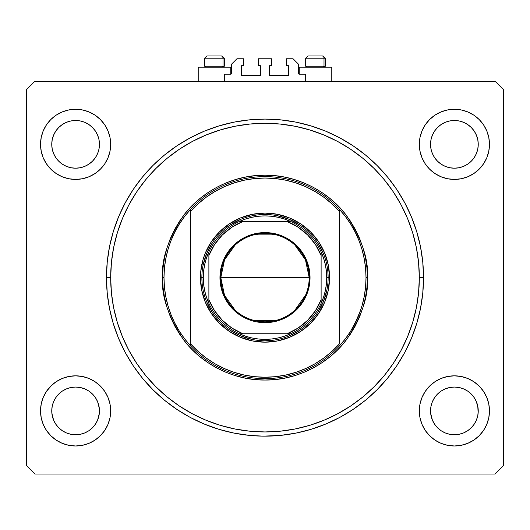 <?xml version="1.0" encoding="UTF-8"?>
<svg xmlns="http://www.w3.org/2000/svg" width="530" height="530" viewBox="0 0 530 530"><rect width="100%" height="100%" fill="white"/><g stroke="black" fill="none" stroke-linecap="round" stroke-linejoin="round"><path stroke-width="0.79" d="M224.316 81.216L224.316 74.2L230.769 74.2L224.316 74.2L224.316 81.216M231.332 73.637L231.332 64.382L231.332 73.637A0.563 0.563 0 0 1 230.769 74.2L230.769 67.184L198.22 67.184L198.22 81.216L198.22 67.184L230.769 67.184L230.769 74.2M231.332 64.382L236.943 58.77L243.535 58.77L243.535 65.501L241.991 65.501L243.535 65.501L243.535 58.77L236.943 58.77L231.332 64.382M241.428 66.064L241.428 75.041L241.428 66.064A0.563 0.563 0 0 1 241.991 65.501L241.991 65.501M241.991 75.605L259.952 75.605L241.991 75.605A0.563 0.563 0 0 1 241.428 75.041L241.428 75.041M260.349 75.439L260.508 66.064L260.508 75.041A0.563 0.563 0 0 1 259.952 75.605L259.952 75.605M259.952 65.501L258.408 65.501L259.952 65.501A0.563 0.563 0 0 1 260.508 66.064L260.508 66.064M258.408 65.501L258.408 58.77L258.408 65.501M271.592 58.77L258.408 58.77L271.592 58.77L271.592 65.501L270.048 65.501L271.592 65.501L271.592 58.77M269.651 65.667L269.492 75.041L269.492 66.064A0.563 0.563 0 0 1 270.048 65.501L270.048 65.501M270.048 75.605L288.009 75.605L270.048 75.605A0.563 0.563 0 0 1 269.492 75.041L269.492 75.041M288.572 75.041L288.572 66.064L288.572 75.041A0.563 0.563 0 0 1 288.009 75.605L288.009 75.605M288.009 65.501L286.465 65.501L288.009 65.501A0.563 0.563 0 0 1 288.572 66.064L288.572 66.064M286.465 65.501L286.465 58.77L293.057 58.77L298.668 64.382L298.668 73.637L298.668 64.382L293.057 58.77L286.465 58.77L286.465 65.501M298.715 73.856L299.231 74.2L299.231 67.184L299.231 74.2L305.684 74.2L299.231 74.2A0.563 0.563 0 0 1 298.668 73.637L298.668 73.637M305.684 74.2L305.684 81.216L305.684 74.2M266.239 436.157L266.756 436.15M263.244 436.15L249.464 435.395L234.075 433.109L218.983 429.333L204.335 424.093L190.27 417.441L176.927 409.438L164.426 400.176L152.898 389.729L142.451 378.201L133.182 365.7L125.186 352.357L118.534 338.292L113.294 323.644L109.511 308.553L107.232 293.163L106.47 277.627L107.232 262.085L109.511 246.695L113.294 231.61L118.534 216.956L125.186 202.897L133.182 189.548L142.451 177.053L152.898 165.526L164.426 155.078L176.927 145.81L190.27 137.813L204.335 131.162L218.983 125.921L234.075 122.139L249.464 119.859L265 119.091L280.536 119.859L295.925 122.139L311.017 125.921L325.665 131.162L339.73 137.813L353.073 145.81L365.574 155.078L377.102 165.526L387.549 177.053L396.818 189.548L404.814 202.897L411.466 216.956L416.706 231.61L420.489 246.695L422.768 262.085L423.53 277.627A158.53 158.53 0 0 1 265 436.157A158.53 158.53 0 0 1 106.47 277.627A158.53 158.53 0 0 1 265 119.091A158.53 158.53 0 0 1 423.53 277.627L422.768 293.163L420.489 308.553L416.706 323.644L411.466 338.292L404.814 352.357L396.818 365.7L387.549 378.201L377.102 389.729L365.574 400.176L353.073 409.438L339.73 417.441L325.665 424.093L311.017 429.333L295.925 433.109L280.536 435.395L263.244 436.15M84.721 388.868A23.85 23.85 0 0 0 80.268 387.516L75.605 387.059L80.255 387.516L84.727 388.874L80.282 387.516M463.518 388.868A23.85 23.85 0 0 0 459.059 387.516L454.395 387.059L459.053 387.516L463.525 388.874L459.073 387.516M99.454 144.345A23.85 23.85 0 0 1 75.605 168.195A23.85 23.85 0 0 1 51.755 144.345L52.212 139.695L53.57 135.223L55.769 131.095L58.737 127.485L62.355 124.517L66.475 122.311L70.947 120.953L75.605 120.495L80.255 120.953L84.727 122.311L88.855 124.517L92.465 127.485L95.433 131.095L97.639 135.223L98.997 139.695L99.454 144.345L98.997 149.003L97.639 153.475L95.433 157.595L92.465 161.213L88.855 164.181L84.727 166.38L80.255 167.738L75.605 168.195L70.947 167.738L66.475 166.38L62.355 164.181L58.737 161.213L55.769 157.595L53.57 153.475L52.212 149.003L51.755 144.345A23.85 23.85 0 0 1 75.605 120.495A23.85 23.85 0 0 1 99.454 144.345L98.997 149.003L97.639 153.475M478.245 144.345A23.85 23.85 0 0 1 454.395 168.195A23.85 23.85 0 0 1 430.546 144.345L431.003 139.695L432.361 135.223L434.567 131.095L437.535 127.485L441.145 124.517L445.273 122.311L449.745 120.953L454.395 120.495L459.053 120.953L463.525 122.311L467.645 124.517L471.263 127.485L474.231 131.095L476.43 135.223L477.788 139.695L478.245 144.345L477.788 149.003L476.43 153.475L474.231 157.595L471.263 161.213L467.645 164.181L463.525 166.38L459.053 167.738L454.395 168.195L449.745 167.738L445.273 166.38L441.145 164.181L437.535 161.213L434.567 157.595L432.361 153.475L431.003 149.003L430.546 144.345A23.85 23.85 0 0 1 454.395 120.495A23.85 23.85 0 0 1 478.245 144.345M477.795 406.272L477.788 406.252A23.85 23.85 0 0 0 476.437 401.786L474.231 397.652L476.43 401.78L478.133 408.577A23.85 23.85 0 0 0 478.133 408.57L477.788 406.252L478.133 413.241L478.245 410.909L477.788 415.56L476.43 420.032L477.788 415.56L476.43 420.032L474.231 424.159L476.43 420.032L474.231 424.159L471.263 427.77L474.231 424.159L471.263 427.77L467.645 430.738L471.263 427.77L467.645 430.738L463.525 432.937L467.645 430.738A23.85 23.85 0 0 0 467.659 430.731L467.632 430.744A23.85 23.85 0 0 0 467.645 430.738L463.525 432.937L459.053 434.295A23.85 23.85 0 0 0 459.04 434.302L454.395 434.759L449.745 434.295L445.273 432.937L449.725 434.295A23.85 23.85 0 0 0 449.731 434.295L445.273 432.937L441.145 430.738L437.535 427.77L434.567 424.159L432.361 420.032L430.665 413.241L432.361 420.032L434.56 424.152A23.85 23.85 0 0 0 434.574 424.166L432.361 420.032L431.003 415.56L430.546 410.909A23.85 23.85 0 0 1 454.395 387.059A23.85 23.85 0 0 1 478.245 410.909L478.245 410.949M445.273 432.937L441.145 430.738A23.85 23.85 0 0 0 441.159 430.744M459.066 434.295A23.85 23.85 0 0 1 459.059 434.295L454.395 434.759L449.745 434.295A23.85 23.85 0 0 0 449.758 434.302M80.235 434.302A23.85 23.85 0 0 0 80.249 434.302L75.605 434.759L70.947 434.295L66.475 432.937L70.947 434.295A23.85 23.85 0 0 0 70.967 434.302L70.934 434.295A23.85 23.85 0 0 0 70.941 434.295L66.475 432.937L62.355 430.738A23.85 23.85 0 0 0 62.348 430.731L58.737 427.77L55.769 424.159L53.57 420.032L51.867 413.241L53.57 420.032L55.769 424.152A23.85 23.85 0 0 0 55.776 424.166L53.57 420.032L52.212 415.56L51.755 410.909A23.85 23.85 0 0 1 75.605 387.059A23.85 23.85 0 0 1 99.454 410.909L99.454 410.949M66.475 432.937L62.355 430.738A23.85 23.85 0 0 0 62.361 430.744M98.991 406.245A23.85 23.85 0 0 0 97.639 401.786L95.433 397.652L97.639 401.78L99.342 408.577A23.85 23.85 0 0 0 99.335 408.57L98.997 406.252L99.454 410.909L98.997 415.56L97.639 420.032L95.433 424.159L92.465 427.77L88.855 430.738L84.727 432.937L80.255 434.295A23.85 23.85 0 0 0 80.275 434.295L84.727 432.937L88.841 430.744A23.85 23.85 0 0 0 88.848 430.738L92.465 427.77L95.433 424.159L97.639 420.032L99.335 413.254M50.8 386.105L56.12 381.746L62.182 378.5L68.761 376.505L75.605 375.83L82.448 376.505L89.027 378.5L95.089 381.746L100.402 386.105L104.768 391.418L108.007 397.487L110.001 404.065L110.677 410.909A35.073 35.073 0 0 1 75.605 445.982A35.073 35.073 0 0 1 40.532 410.909L41.201 404.065L43.202 397.487L46.441 391.418L51.755 385.191M489.468 410.909A35.073 35.073 0 0 1 454.395 445.982A35.073 35.073 0 0 1 419.323 410.909L419.999 404.065L421.993 397.487L425.232 391.418L429.598 386.105L434.911 381.746L440.973 378.5L447.552 376.505L454.395 375.83L461.239 376.505L467.818 378.5L473.88 381.746L479.2 386.105L483.559 391.418L486.798 397.487L488.799 404.065L489.468 410.909L488.799 417.746L486.798 424.331L483.559 430.393L479.2 435.706L473.88 440.066L467.818 443.312L461.239 445.306L454.395 445.982L447.552 445.306L440.973 443.312L434.911 440.066L429.598 435.706L425.232 430.393L421.993 424.331L419.999 417.746L419.323 410.909A35.073 35.073 0 0 1 454.395 375.83A35.073 35.073 0 0 1 489.468 410.909M489.468 144.345A35.073 35.073 0 0 1 454.395 179.418A35.073 35.073 0 0 1 419.323 144.345L419.999 137.502L421.993 130.923L425.232 124.861L429.598 119.548L434.911 115.182L440.973 111.943L447.552 109.948L454.395 109.273L461.239 109.948L467.818 111.943L473.88 115.182L479.2 119.548L483.559 124.861L486.798 130.923L488.799 137.502L489.468 144.345L488.799 151.189L486.798 157.768L483.559 163.83L479.2 169.149L473.88 173.509L467.818 176.748L461.239 178.749L454.395 179.418L447.552 178.749L440.973 176.748L434.911 173.509L429.598 169.149L425.232 163.83L421.993 157.768L419.999 151.189L419.323 144.345A35.073 35.073 0 0 1 454.395 109.273A35.073 35.073 0 0 1 489.468 144.345M110.677 144.345A35.073 35.073 0 0 1 75.605 179.418A35.073 35.073 0 0 1 40.532 144.345L41.201 137.502L43.202 130.923L46.441 124.861L50.8 119.548L56.12 115.182L62.182 111.943L68.761 109.948L75.605 109.273L82.448 109.948L89.027 111.943L95.089 115.182L100.402 119.548L104.768 124.861L108.007 130.923L110.001 137.502L110.677 144.345L110.001 151.189L108.007 157.768L104.768 163.83L100.402 169.149L95.089 173.509L89.027 176.748L82.448 178.749L75.605 179.418L68.761 178.749L62.182 176.748L56.12 173.509L50.8 169.149L46.441 163.83L43.202 157.768L41.201 151.189L40.532 144.345A35.073 35.073 0 0 1 75.605 109.273A35.073 35.073 0 0 1 110.677 144.345M331.78 67.184L331.78 81.216L331.78 67.184L299.231 67.184L331.78 67.184M478.245 410.909A23.85 23.85 0 0 1 454.395 434.759A23.85 23.85 0 0 1 430.546 410.909L431.003 406.252L430.546 410.869M99.454 410.909A23.85 23.85 0 0 1 75.605 434.759A23.85 23.85 0 0 1 51.755 410.909L52.212 406.252L51.755 410.869M53.57 401.78L52.212 406.252L53.57 401.78L55.769 397.652L53.57 401.78A23.85 23.85 0 0 0 52.212 406.245L53.57 401.78L55.769 397.652L58.737 394.042L55.769 397.652A23.85 23.85 0 0 0 53.57 401.773M62.355 391.074L58.737 394.042L62.355 391.074L66.475 388.874L62.355 391.074A23.85 23.85 0 0 0 55.776 397.652L58.737 394.042L62.355 391.074L66.475 388.874L70.947 387.516L66.475 388.874A23.85 23.85 0 0 0 62.355 391.074M432.361 401.78L431.003 406.252L432.361 401.78L434.567 397.652L432.361 401.78A23.85 23.85 0 0 0 431.009 406.245L432.361 401.78L434.567 397.652L437.535 394.042L434.567 397.652A23.85 23.85 0 0 0 432.367 401.773M441.145 391.074L437.535 394.042L441.145 391.074L445.273 388.874L441.145 391.074L445.273 388.874L449.745 387.516L445.273 388.874A23.85 23.85 0 0 0 441.152 391.074L437.535 394.042L434.567 397.652A23.85 23.85 0 0 1 441.139 391.08M495.08 474.039L34.92 474.039L26.5 465.618L26.5 89.63L34.92 81.216L495.08 81.216L503.5 89.63L503.5 465.618L495.08 474.039L503.5 465.618L503.5 89.63L495.08 81.216L34.92 81.216L26.5 89.63L26.5 465.618L34.92 474.039L495.08 474.039M478.245 385.191L479.2 386.105M444.213 110.783L447.552 109.948M65.422 110.783L68.761 109.948M110.677 410.909L110.001 417.746L108.007 424.331L104.768 430.393L100.402 435.706L95.089 440.066L89.027 443.312L82.448 445.306L75.605 445.982L68.761 445.306L62.182 443.312L56.12 440.066L50.8 435.706L46.441 430.393L43.202 424.331L41.201 417.746L40.532 410.909A35.073 35.073 0 0 1 75.605 375.83A35.073 35.073 0 0 1 110.677 410.909M479.2 169.149L473.88 173.509M56.12 173.509L50.8 169.149M387.549 177.053L386.317 175.569M377.102 165.526L365.574 155.078L377.102 165.526M164.426 155.078L152.898 165.526L164.426 155.078M142.451 378.201L143.683 379.685M152.898 389.729L164.426 400.176L152.898 389.729M365.574 400.176L377.102 389.729L365.574 400.176M56.12 115.182L50.8 119.548M473.88 440.066L479.2 435.706M445.293 388.861L449.745 387.516L454.395 387.059L459.053 387.516L463.525 388.874L467.645 391.074L471.263 394.042L474.231 397.652A23.85 23.85 0 0 0 463.531 388.874L467.645 391.074L471.263 394.042L474.231 397.652L476.43 401.78A23.85 23.85 0 0 0 474.231 397.659L471.263 394.042M70.974 387.509L70.947 387.516A23.85 23.85 0 0 0 66.482 388.868L70.947 387.516L75.605 387.059A23.85 23.85 0 0 0 70.96 387.509M70.947 387.516L75.605 387.059L80.255 387.516L84.727 388.874L88.855 391.074A23.85 23.85 0 0 0 84.734 388.874L88.855 391.074L92.465 394.042L95.433 397.652A23.85 23.85 0 0 0 88.861 391.08M66.475 166.38L70.947 167.738M84.727 122.311L80.255 120.953M53.57 135.223L52.212 139.695M473.88 115.182L479.2 119.548M445.273 166.38L449.745 167.738M476.43 153.475L477.788 149.003M463.525 122.311L459.053 120.953M432.361 135.223L431.003 139.695M51.755 436.621L50.8 435.706M99.335 413.241L97.646 420.005M97.633 401.773A23.85 23.85 0 0 0 95.44 397.659L97.639 401.78M80.249 387.509A23.85 23.85 0 0 0 75.618 387.059M51.755 410.909L51.867 408.57A23.85 23.85 0 0 0 51.867 408.577L51.867 408.544M92.465 394.042L95.433 397.652L92.465 394.042L88.855 391.074M459.04 387.509A23.85 23.85 0 0 0 454.409 387.059L449.745 387.516A23.85 23.85 0 0 0 445.279 388.868M454.382 387.059A23.85 23.85 0 0 0 449.751 387.509M430.546 410.909L430.665 408.57A23.85 23.85 0 0 0 430.658 408.577L430.665 408.544M441.145 430.738L437.535 427.77L434.567 424.159M430.665 408.57L431.003 406.252M62.355 430.738L58.737 427.77L55.769 424.159M97.639 420.032L95.433 424.159L92.465 427.77L88.855 430.738L84.727 432.937L80.255 434.295L75.605 434.759L70.947 434.295M51.867 408.57L52.212 406.252M324.009 66.23L323.187 67.184L324.009 66.23L325.327 66.23L324.009 66.23L324.009 58.207L324.009 66.23L305.684 66.23L324.009 66.23M323.015 55.961L322.068 55.961A2.246 1.941 90 0 1 324.009 58.207L305.684 58.207L307.93 55.961L322.068 55.961L308.003 55.961M324.373 67.184L325.327 66.23L325.327 58.207L323.081 55.961L325.327 58.207L324.009 58.207A2.246 1.941 -90 0 0 322.068 55.961M308.334 55.961L309.811 55.961M305.784 58.207L324.009 58.207M222.998 66.23L222.176 67.184L222.998 66.23L224.316 66.23L222.998 66.23L222.998 58.207L222.998 66.23L204.673 66.23L222.998 66.23M222.004 55.961L221.056 55.961A2.246 1.941 90 0 1 222.998 58.207L204.673 58.207L206.919 55.961L221.056 55.961L206.992 55.961M223.362 67.184L224.316 66.23L224.316 58.207L222.07 55.961L224.316 58.207L222.998 58.207A2.246 1.941 -90 0 0 221.056 55.961M207.323 55.961L208.8 55.961M204.772 58.207L222.998 58.207M200.466 277.627L201.87 277.627L200.466 277.627L200.777 271.3L203.242 258.892L205.375 252.929L211.344 241.773L219.367 231.994L229.145 223.965L240.302 218.002L252.412 214.332L265 213.093L277.587 214.332L289.698 218.002L300.854 223.965L310.633 231.994L318.656 241.773L324.625 252.929L328.295 265.033L329.534 277.627A64.534 64.534 0 0 1 265 342.161A64.534 64.534 0 0 1 200.466 277.627A64.534 64.534 0 0 1 265 213.093A64.534 64.534 0 0 1 329.534 277.627L328.295 290.215L324.625 302.325L318.656 313.482L310.633 323.26L300.854 331.283L289.698 337.252L277.587 340.923L265 342.161L252.412 340.923L240.302 337.252L229.145 331.283L219.367 323.26L211.344 313.482L205.375 302.325L201.705 290.215L200.466 277.627M328.13 277.627L329.534 277.627L328.13 277.627A63.13 63.13 0 0 0 265 214.491A63.13 63.13 0 0 0 201.87 277.627L203.268 277.627A61.732 61.732 0 0 1 208.88 251.909L206.448 258.077L204.693 264.463L203.626 271.009L203.268 277.627L203.626 284.246L204.693 290.784L206.448 297.178L208.88 303.345A61.732 61.732 0 0 1 203.268 277.627L201.87 277.627A63.13 63.13 0 0 1 265 214.491A63.13 63.13 0 0 1 328.13 277.627A63.13 63.13 0 0 1 265 340.757A63.13 63.13 0 0 1 201.87 277.627A63.13 63.13 0 0 0 265 340.757A63.13 63.13 0 0 0 328.13 277.627L326.732 277.627L328.13 277.627L327.831 271.44M365.574 287.015A101.011 101.011 0 0 0 365.581 286.982L366.011 277.627A101.011 101.011 0 0 1 190.641 345.997A101.011 101.011 0 0 1 163.989 277.627L162.584 277.627L163.989 277.627A101.011 101.011 0 0 1 339.359 209.257A101.011 101.011 0 0 1 366.011 277.627L367.416 277.627C368.781 295.429 361.957 315.913 346.931 339.074C331.217 361.069 299.768 380.447 265 380.043C230.232 380.447 198.783 361.069 183.069 339.074C168.043 315.913 161.219 295.429 162.584 277.627L163.081 287.664L164.552 297.608L166.996 307.354L170.382 316.821L174.681 325.904L179.842 334.523L185.831 342.599L192.582 350.045L200.029 356.796L208.105 362.778L216.724 367.946L225.806 372.245L235.274 375.631L245.019 378.075L254.963 379.546L265 380.043L275.037 379.546L284.981 378.075L294.726 375.631L304.194 372.245L313.276 367.946L321.895 362.778L329.971 356.796L337.418 350.045L344.169 342.599L350.158 334.523L355.319 325.904L359.618 316.821L363.004 307.354L365.448 297.608L366.919 287.664L367.416 277.627L366.919 267.59L365.448 257.646L363.004 247.894L359.618 238.434L355.319 229.351L350.158 220.725L344.169 212.656L337.418 205.209L329.971 198.458L321.895 192.469L313.276 187.302L304.194 183.009L294.726 179.624L284.981 177.179L275.037 175.702L265 175.211L254.963 175.702L245.019 177.179L235.274 179.624L225.806 183.009L216.724 187.302L208.105 192.469L200.029 198.458L192.582 205.209L185.831 212.656L179.842 220.725L174.681 229.351L170.382 238.434L166.996 247.894L164.552 257.646L163.081 267.59L162.584 277.627C161.219 259.826 168.043 239.341 183.069 216.18C198.783 194.185 230.232 174.807 265 175.211C299.768 174.807 331.217 194.185 346.931 216.18C361.957 239.341 368.781 259.826 367.416 277.627L366.011 277.627A101.011 101.011 0 0 0 366.011 277.601M365.581 268.273A101.011 101.011 0 0 0 365.574 268.233L364.269 258.958L362.109 249.829L359.115 240.938L355.299 232.359L350.708 224.177L345.381 216.452L339.359 209.257L339.359 211.344L339.359 209.257A101.011 101.011 0 0 0 190.641 209.257L190.641 211.344A99.607 99.607 0 0 1 339.359 211.344L339.359 343.91A99.607 99.607 0 0 1 190.641 343.91L198.028 351.357L206.15 357.988L214.928 363.732L224.256 368.522L234.041 372.305L244.171 375.035L254.526 376.684L265 377.234L275.474 376.684L285.829 375.035L295.959 372.305L305.744 368.522L315.072 363.732L323.85 357.988L331.972 351.357L339.359 343.91L339.359 211.344L331.972 203.898L323.85 197.259L315.072 191.515L305.744 186.732L295.959 182.949L285.829 180.22L275.474 178.57L265 178.02L254.526 178.57L244.171 180.22L234.041 182.949L224.256 186.732L214.928 191.515L206.15 197.259L198.028 203.898L190.641 211.344L190.641 345.997A101.011 101.011 0 0 0 339.359 345.997L345.381 338.802L350.708 331.078L357.339 318.576M355.299 322.896L360.751 309.805M106.47 277.627L110.677 277.627A154.323 154.323 0 0 1 265 123.305A154.323 154.323 0 0 1 419.323 277.627L423.53 277.627L419.323 277.627L418.581 292.752L416.361 307.731L412.678 322.425L407.577 336.683L401.104 350.376L393.313 363.361L384.296 375.531L374.12 386.748L362.904 396.917L350.741 405.94L337.749 413.725L324.055 420.204L309.798 425.305L295.104 428.982L280.125 431.208L265 431.95L249.875 431.208L234.896 428.982L220.202 425.305L205.945 420.204L192.251 413.725L179.259 405.94L167.096 396.917L155.88 386.748L145.704 375.531L136.687 363.361L128.896 350.376L122.423 336.683L117.322 322.425L113.639 307.731L111.419 292.752L110.677 277.627L111.419 262.502L113.639 247.517L117.322 232.829L122.423 218.572L128.896 204.878L136.687 191.886L145.704 179.723L155.88 168.5L167.096 158.331L179.259 149.314L192.251 141.523L205.945 135.051L220.202 129.949L234.896 126.266L249.875 124.047L265 123.305L280.125 124.047L295.104 126.266L309.798 129.949L324.055 135.051L337.749 141.523L350.741 149.314L362.904 158.331L374.12 168.5L384.296 179.723L393.313 191.886L401.104 204.878L407.577 218.572L412.678 232.829L416.361 247.517L418.581 262.502L419.323 277.627A154.323 154.323 0 0 1 265 431.95A154.323 154.323 0 0 1 110.677 277.627L106.47 277.627M164.426 268.253L163.989 277.627L164.426 287.002L165.731 296.296L167.891 305.426L170.885 314.316L174.701 322.896L179.292 331.078L184.619 338.802L190.641 345.997L190.641 209.257L184.619 216.452L179.292 224.177L174.701 232.359L170.885 240.938L167.884 249.842L165.731 258.958L164.426 268.253A101.011 101.011 0 0 0 164.419 268.273M387.549 378.201L386.317 379.685M133.182 365.7L125.186 352.357M142.451 177.053L143.683 175.569M396.818 189.548L404.814 202.897M320.676 247.868L323.327 253.466L317.49 242.554L313.8 237.573M294.76 221.951L300.073 225.131L289.161 219.301L277.316 215.71M235.24 221.951L240.839 219.301L229.927 225.131L224.952 228.827M209.323 247.868L212.51 242.554L206.673 253.466L203.083 265.311M209.323 307.387L206.673 301.789L212.51 312.7L216.2 317.675M235.24 333.304L229.927 330.117L240.839 335.954L252.684 339.544M294.76 333.304L289.161 335.954L300.073 330.117L305.048 326.427M320.676 307.387L317.49 312.7L323.327 301.789L326.917 289.943M359.115 314.316L362.109 305.426L364.269 296.296L365.574 287.002M366.011 277.627L365.574 268.253M235.088 310.156L224.535 295.389L220.805 277.627A44.195 44.195 0 0 0 265 321.816A44.195 44.195 0 0 0 309.195 277.627L310.037 277.627A45.037 45.037 0 0 1 265 322.664A45.037 45.037 0 0 1 219.963 277.627L309.195 277.627A44.195 44.195 0 0 1 265 321.816A44.195 44.195 0 0 1 220.805 277.627L224.535 259.866L235.088 245.092M305.651 294.958L294.912 310.156M276.156 320.385L253.844 320.385M239.282 221.507A61.732 61.732 0 0 1 290.718 221.507L284.55 219.076L278.164 217.313L271.618 216.253L265 215.895L258.382 216.253L251.836 217.313L245.45 219.076L239.282 221.507A61.732 61.732 0 0 0 208.88 251.909L208.88 303.345A61.732 61.732 0 0 0 239.282 333.741L245.45 336.179L251.836 337.935L258.382 339.001L265 339.359L271.618 339.001L278.164 337.935L284.55 336.179L290.718 333.741A61.732 61.732 0 0 1 239.282 333.741L290.718 333.741A61.732 61.732 0 0 0 321.12 303.345L323.552 297.178L325.307 290.784L326.374 284.246L326.732 277.627L326.374 271.009L325.307 264.463L323.552 258.077L321.12 251.909A61.732 61.732 0 0 1 321.12 303.345L321.12 251.909A61.732 61.732 0 0 0 290.718 221.507L239.282 221.507A61.732 61.732 0 0 0 208.88 251.909L208.88 299.761L214.557 310.712L222.342 320.286L231.908 328.07L242.859 333.741L287.141 333.741L298.092 328.07L307.658 320.286L315.443 310.712L321.12 299.761L321.12 255.486L315.443 244.535L307.658 234.969L298.092 227.185L287.141 221.507L242.859 221.507L231.908 227.185L222.342 234.969L214.557 244.535L208.88 255.486A60.327 60.327 0 0 1 242.859 221.507L239.282 221.507M271.188 340.452L265 340.757M202.169 283.815L201.87 277.627M258.812 214.796L265 214.491M310.037 277.627L309.169 286.412L306.605 294.859L302.445 302.643L296.846 309.474L290.023 315.072L282.232 319.232L273.785 321.796L265 322.664L256.215 321.796L251.929 320.723L243.773 317.344L239.977 315.072L233.154 309.474L227.555 302.643L225.283 298.854L221.904 290.698L220.182 282.04L220.182 273.215L221.904 264.556L223.395 260.396L227.555 252.605L233.154 245.781L236.433 242.813L243.773 237.91L251.929 234.532L256.215 233.458L265 232.59L273.785 233.458L278.071 234.532L286.226 237.91L290.023 240.183L296.846 245.781L302.445 252.605L306.605 260.396L309.169 268.842L310.037 277.627L220.805 277.627A44.195 44.195 0 0 1 265 233.432A44.195 44.195 0 0 1 309.195 277.627A44.195 44.195 0 0 0 265 233.432A44.195 44.195 0 0 0 220.805 277.627L219.963 277.627A45.037 45.037 0 0 1 265 232.59A45.037 45.037 0 0 1 310.037 277.627M321.12 303.345A61.732 61.732 0 0 1 290.718 333.741L287.141 333.741A60.327 60.327 0 0 0 321.12 299.761L321.12 303.345M239.282 333.741A61.732 61.732 0 0 1 208.88 303.345L208.88 299.761A60.327 60.327 0 0 0 242.859 333.741L239.282 333.741M290.718 221.507A61.732 61.732 0 0 1 321.12 251.909L321.12 255.486A60.327 60.327 0 0 0 287.141 221.507L290.718 221.507M253.844 234.863L276.156 234.863M294.912 245.092L305.465 259.866L309.195 277.627M307.93 55.961L305.684 58.207L305.684 66.23L306.638 67.184M206.919 55.961L204.673 58.207L204.673 66.23L205.627 67.184"/></g></svg>
